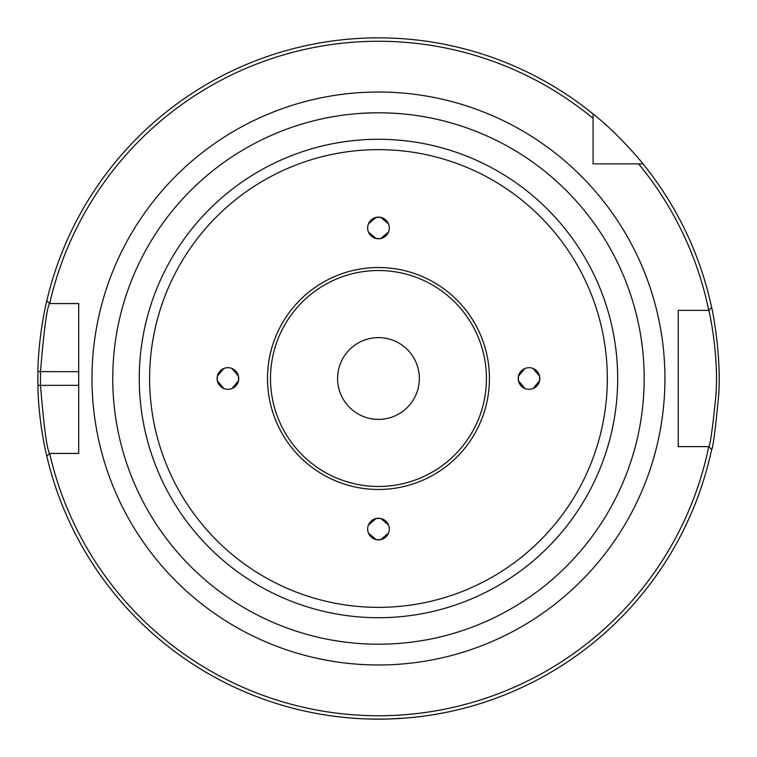 <?xml version="1.0" encoding="UTF-8"?>
<svg xmlns="http://www.w3.org/2000/svg" width="757" height="757" viewBox="0 0 757 757"><rect width="100%" height="100%" fill="white"/><g stroke="black" fill="none" stroke-linecap="round" stroke-linejoin="round"><path stroke-width="1.14" d="M380.695 217.363L376.257 217.363M376.163 217.382L368.451 223.883M368.479 232.068L376.163 238.512M376.257 238.531L380.695 238.531M380.78 238.512L388.502 232.011M389.221 229.116L389.287 227.942M388.502 223.883L380.78 217.382M238.502 376.286L238.502 380.724M238.483 380.818L231.973 388.53M229.087 389.259L227.914 389.325M223.854 388.53L217.344 380.818M217.325 380.724L217.325 376.286M217.344 376.201L223.788 368.508M231.983 368.489L238.483 376.201M238.729 378.509A10.816 10.816 0 0 1 227.914 389.325A10.816 10.816 0 0 1 217.098 378.509A10.816 10.816 0 0 1 227.914 367.694A10.816 10.816 0 0 1 238.729 378.509M524.961 388.53L518.45 380.818M518.431 380.724L518.431 376.286M518.45 376.201L524.894 368.508M533.089 368.489L539.59 376.201M539.609 376.286L539.609 380.724M539.59 380.818L533.079 388.53M530.193 389.259L529.02 389.325M539.836 378.509A10.816 10.816 0 0 1 529.02 389.325A10.816 10.816 0 0 1 518.204 378.509A10.816 10.816 0 0 1 529.02 367.694A10.816 10.816 0 0 1 539.836 378.509M643.705 362.754L643.63 361.458M643.63 395.542L643.705 394.246M378.472 644.207A265.707 265.707 0 0 0 644.179 378.5A265.707 265.707 0 0 0 378.472 112.793A265.707 265.707 0 0 0 112.765 378.5A265.707 265.707 0 0 0 378.472 644.207M371.942 112.869L361.42 113.342M395.514 113.342L384.991 112.869M643.015 163.891A340.65 340.65 0 0 1 711.646 307.55L708.826 310.37L678.244 310.37L678.244 446.63L708.76 446.63A337.243 337.243 0 0 1 49.659 453.443L78.7 453.443L78.7 303.557L49.659 303.557A337.243 337.243 0 0 1 593.081 118.357L593.081 113.957C618.724 133.989 643.204 163.805 643.015 163.891L638.615 163.891A337.243 337.243 0 0 1 708.76 310.37L708.826 310.37C708.789 309.007 718.762 352.743 716.065 393.697C712.82 426.711 710.407 444.359 708.826 446.63L711.646 449.45A340.65 340.65 0 0 1 46.802 456.216L49.574 453.443C46.925 449.384 43.897 426.674 40.49 385.313L40.49 371.687C43.897 330.326 46.925 307.616 49.574 303.557L46.802 300.784A340.65 340.65 0 0 1 593.081 113.957M638.615 163.891L593.081 163.891L593.081 118.357M380.695 518.469L376.257 518.469M376.163 518.488L368.451 524.989M368.479 533.174L376.163 539.618M376.257 539.637L380.695 539.637M380.78 539.618L388.502 533.117M389.221 530.231L389.287 529.058M388.502 524.989L380.78 518.488M378.472 518.242A10.816 10.816 0 0 1 389.287 529.058A10.816 10.816 0 0 1 378.472 539.873A10.816 10.816 0 0 1 367.656 529.058A10.816 10.816 0 0 1 378.472 518.242M378.472 217.127A10.816 10.816 0 0 1 389.287 227.942A10.816 10.816 0 0 1 378.472 238.758A10.816 10.816 0 0 1 367.656 227.942A10.816 10.816 0 0 1 378.472 217.127M378.472 337.622A40.878 40.878 0 0 1 413.871 398.939A40.878 40.878 0 0 1 343.063 398.939A40.878 40.878 0 0 1 378.472 337.622M378.472 489.476A110.976 110.976 0 0 1 267.495 378.5A110.976 110.976 0 0 1 378.472 267.524A110.976 110.976 0 0 1 489.438 378.5A110.976 110.976 0 0 1 378.472 489.476M378.472 486.477A107.977 107.977 0 0 1 270.495 378.5A107.977 107.977 0 0 1 378.472 270.523A107.977 107.977 0 0 1 486.439 378.5A107.977 107.977 0 0 1 378.472 486.477M674.487 209.935L675.859 212.357M679.048 218.215L675.225 211.231M659.782 186.392L659.016 185.276M650.358 173.277L650.992 174.119M655.023 179.608L659.073 185.351M711.457 450.339C713.047 447.945 715.479 429.342 718.743 394.529C721.468 351.343 711.419 305.232 711.457 306.661M47.029 299.8C47.208 298.949 38.465 333.156 37.888 371.63L37.888 385.37C38.465 423.844 47.208 458.051 47.029 457.2M688.832 518.905L687.678 521.441M684.82 527.468L688.217 520.258M699.231 493.195L699.695 491.889M704.313 477.828L704.001 478.859M701.938 485.322L699.657 491.993M386.165 719.065L371.044 719.065M366.53 718.942L356.329 718.431M347.832 717.768L345.627 717.56M341.454 717.134L342.883 717.286M353.339 718.223L365.073 718.885M388.265 719.008L405.705 718.062M413.038 717.39L415.442 717.134M413.719 717.324L406.216 718.014M402.421 718.308L389.846 718.961M378.472 664.977A286.477 286.477 0 0 0 664.939 378.5A286.477 286.477 0 0 0 378.472 92.023A286.477 286.477 0 0 0 91.994 378.5A286.477 286.477 0 0 0 378.472 664.977M378.472 607.36A228.86 228.86 0 0 1 149.612 378.5A228.86 228.86 0 0 1 378.472 149.64A228.86 228.86 0 0 1 607.322 378.5A228.86 228.86 0 0 1 378.472 607.36M617.674 378.5A239.212 239.212 0 0 0 378.472 139.288A239.212 239.212 0 0 0 139.26 378.5A239.212 239.212 0 0 0 378.472 617.712A239.212 239.212 0 0 0 617.674 378.5M78.7 385.313L37.888 385.37M78.7 371.687L37.888 371.63"/></g></svg>
